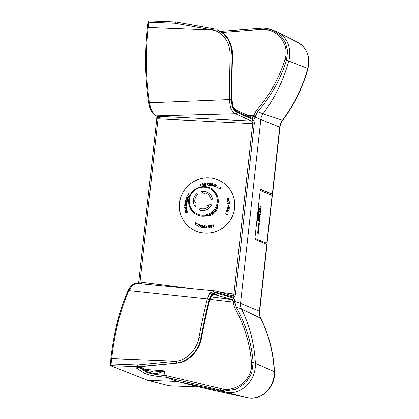 <?xml version="1.0" encoding="UTF-8"?>
<svg xmlns="http://www.w3.org/2000/svg" width="419" height="419" viewBox="0 0 419 419"><rect width="100%" height="100%" fill="white"/><g stroke="black" fill="none" stroke-linecap="round" stroke-linejoin="round"><path stroke-width="0.63" d="M217.707 205.184A10.543 10.323 137.3 0 1 206.122 215.89A10.543 10.323 137.3 0 1 206.101 215.89M196.961 193.489A29.901 0.356 50.6 0 0 197.826 194.552A8.223 8.055 -42.7 0 0 194.971 202.738A8.223 8.055 137.3 0 1 197.82 194.547L197.826 194.552A29.943 0.361 -129.4 0 1 196.956 193.484L196.961 193.489M204.943 194.07A29.152 1.231 -144.5 0 0 201.565 191.74L201.565 191.74A29.189 1.236 35.5 0 1 204.938 194.065L204.943 194.07A29.943 5.206 -73.8 0 1 205.336 192.976A29.901 5.201 106.2 0 0 204.943 194.07M210.123 194.275L210.118 194.269A9.721 9.517 137.3 0 1 210.123 194.275A9.721 9.517 137.3 0 1 212.496 199.214A29.901 5.044 171.3 0 0 210.972 199.397A29.943 5.049 -8.7 0 1 212.491 199.208A9.721 9.517 -42.7 0 0 201.518 191.389A29.943 3.331 80.2 0 0 201.56 191.734M208.961 195.212A8.223 8.055 -42.7 0 0 205.341 192.981A8.223 8.055 137.3 0 1 210.967 199.392L210.972 199.397M196.956 193.484A9.721 9.517 -42.7 0 0 195.464 207.017A29.943 6.039 -39.2 0 1 195.736 206.766A29.189 4.379 -85.4 0 1 196.076 202.408A29.943 5.269 167.2 0 0 194.966 202.738M201.869 216.115L202.55 216.157L201.869 216.115M202.183 216.141L208.861 215.062L210.485 214.292A14.162 13.869 137.3 0 0 214.774 210.788L215.822 209.317M218.095 203.404L218.184 202.733L218.095 203.404A14.885 14.576 137.3 0 1 216.508 208.154A14.885 14.576 137.3 0 1 215.78 209.385L215.942 209.133M215.858 209.296L216.387 208.384A14.162 13.869 137.3 0 1 215.858 209.296L215.837 209.306M218.184 202.733L218.236 202.12L218.184 202.733M217.723 205.132A10.538 10.318 137.3 0 1 206.054 215.9M216.869 207.436A11.889 11.643 137.3 0 1 208.421 215.23M208.437 206.646A8.223 8.055 137.3 0 1 199.952 208.421A29.943 5.41 110.2 0 0 199.481 209.882A9.721 9.517 -42.7 0 0 211.946 204.163A29.943 2.708 -158.8 0 0 211.585 204.016A29.189 5.615 155.6 0 0 207.588 205.75L207.594 205.755M211.946 204.163L211.951 204.168A9.721 9.517 137.3 0 1 199.486 209.888L199.481 209.882M195.464 207.017L195.469 207.028A29.901 6.034 140.8 0 1 195.741 206.771L195.736 206.766M196.076 202.408L196.082 202.414A29.152 4.373 94.6 0 0 195.741 206.771M254.244 123.924L252.715 123.647C252.825 122.374 252.427 121.515 251.515 121.065A1.493 1.304 114.5 0 0 252.956 119.656C253.982 120.379 254.412 121.798 254.244 123.924L235.431 294.348C235.132 296.416 234.436 297.417 233.341 297.343L217.121 292.53C215.24 292.001 213.407 292.603 211.621 294.348L212.045 294.51L209.421 300.255C206.52 311.867 203.796 324.505 201.256 338.17C199.214 350.342 188.943 361.848 177.399 363.037A26.292 23.05 110.6 0 1 176.855 363.095L138.076 366.677L139.218 367.107A14.953 2.006 6.3 0 0 137.044 368.526L144.738 373.381C148.064 374.989 154.564 376.225 164.238 377.1A1.493 0.356 -85.6 0 1 164.065 375.434C155.271 374.638 149.363 373.502 146.341 372.014L146.414 371.271C147.603 371.993 150.149 372.711 154.051 373.423C156.109 373.868 159.602 373.025 164.531 370.888L164.065 375.434L166.16 375.597L166.243 377.262L177.53 381.5L199.046 387.009M212.045 294.51L212.155 294.646C213.758 293.258 215.392 292.797 217.047 293.274L233.257 298.082A1.493 1.315 106.5 0 1 231.728 299.506L232.98 301.397L234.525 307.53C244.193 324.641 249.839 342.978 251.468 362.535C253.422 378.121 236.882 392.922 220.829 388.596L166.16 375.597M156.91 117.44A1.493 0.382 -4.9 0 0 156.764 117.624A1.493 0.382 -4.9 0 0 158.026 117.896L158.026 118.823L156.748 118.881L138.731 282.092L140.009 282.034L139.81 282.893A1.493 0.67 134.6 0 0 139.234 283.438L138.422 283.527A1.493 1.493 0 0 1 138.49 283.207L138.49 283.207A1.493 0.744 18.8 0 1 139.81 282.893L142.355 283.92M235.431 294.348L233.902 294.07C233.734 295.316 233.174 295.898 232.226 295.814A1.493 1.315 -73.5 0 1 232.44 295.861L232.44 295.861A1.493 1.315 -73.5 0 1 233.341 297.343M233.257 298.082C234.074 298.438 234.551 299.459 234.698 301.151L236.049 306.928C245.801 324.222 251.5 342.752 253.139 362.519L251.63 373.497L245.634 382.966L236.122 389.193L224.804 390.854L220.803 390.236A1.493 0.377 -76.6 0 1 220.829 388.596M199.02 387.004L247.43 397.641L225.773 392.1A26.015 22.809 -69.4 0 0 229.345 392.561A26.015 22.809 -69.4 0 0 255.37 363.357A138.301 121.264 -69.4 0 0 241.47 308.965A9.941 8.72 110.6 0 1 240.527 303.34L259.392 311.16A12.392 10.868 -69.4 0 0 260.571 318.168A135.856 119.116 110.6 0 1 274.22 371.595A23.569 20.662 110.6 0 1 250.646 398.05A23.569 20.662 110.6 0 1 247.409 397.636A2.991 1.425 -77.6 0 1 247.409 397.636L198.999 386.999L169.014 385.815L147.713 380.326L177.53 381.5L225.773 392.1L220.803 390.236L166.243 377.262M216 291.001L215.062 290.817L209.971 293.054L207.279 298.998C204.315 310.778 201.539 323.609 198.952 337.489C196.946 349.074 187.246 360.052 176.357 361.194A24.794 21.741 110.6 0 1 175.844 361.246L137.484 364.949L111.108 363.907L110.276 365.572L110.878 358.732L111.69 358.643L176.357 361.194A1.493 0.655 -97 0 0 177.064 362.906A26.292 23.05 110.6 0 1 176.519 362.969A1.493 0.66 -95.5 0 1 175.844 361.246M217.047 293.274A1.493 1.315 106.5 0 1 215.518 294.698L214.738 294.547C214.827 294.154 213.852 294.547 211.805 295.725L211.899 295.636C210.951 296.699 210.165 298.422 209.531 300.805C206.687 312.097 203.974 324.636 201.398 338.421A1.493 0.456 -169.3 0 0 201.256 338.17L200.911 338.044C203.472 324.243 206.206 311.49 209.118 299.774A1.493 0.917 -165.7 0 0 207.279 298.998L128.78 290.639C120.311 310.086 114.617 332.754 111.69 358.643L111.108 363.907M155.695 115.791L157.649 116.639L157.581 117.247A1.493 0.424 -126.7 0 0 158.026 117.896C158.67 117.32 161.734 116.943 167.223 116.77L157.754 116.639L156.224 115.906C152.966 114.141 150.73 109.752 149.52 102.744C145.875 78.526 145.451 53.449 148.247 27.507L212.915 30.058A24.794 21.741 -69.4 0 0 212.417 29.964L175.205 23.281L148.829 22.244L148.247 20.95L147.43 27.596C144.655 53.375 145.079 78.301 148.698 102.383C149.777 107.94 150.788 112.643 155.695 115.791L155.695 115.791A1.493 1.32 115.7 0 0 156.224 115.906L235.567 113.79C233.545 112.847 231.838 110.773 230.445 107.573L229.303 99.544L149.52 102.744A1.493 0.555 171.3 0 1 148.698 102.383M252.956 119.656L237.007 112.381C235.169 111.517 233.608 109.637 232.336 106.74L232.755 106.897L231.634 99.046L232.383 56.23L232.037 56.104L231.246 99.308A1.493 0.571 179.4 0 1 229.303 99.544L230.026 56.057C230.66 43.686 223.458 32.033 212.915 30.058A1.493 0.712 101.7 0 1 213.894 28.848L213.941 28.864A1.493 0.712 101.7 0 0 213.894 28.848L213.355 28.743A1.493 0.712 100.2 0 0 212.417 29.964M251.829 117.399L253.411 116.341L256.266 110.626C269.501 95.412 279.049 78.39 284.915 59.566C290.236 44.671 277.2 27.717 260.477 29.492L222.122 32.441M266.28 243.041A1.493 0.623 -87.2 0 1 266.254 243.041A1.493 0.623 -87.2 0 1 266.165 243.02L255.318 238.526A1.493 0.623 -87.2 0 1 255.045 238.222M260.147 190.97A1.493 0.623 -87.2 0 1 260.56 190.645A1.493 0.623 -87.2 0 1 260.649 190.666L271.502 195.16A1.493 0.623 -87.2 0 1 271.941 196.883L266.982 241.8A1.493 0.623 -87.2 0 1 266.306 243.046A1.493 0.623 -87.2 0 1 266.217 243.025L255.365 238.526A1.493 0.623 -87.2 0 1 255.03 238.06M260.812 208.693L260.901 207.903L260.44 208.128L260.812 208.693L260.429 208.128L260.901 207.903M260.649 210.16L260.738 209.374L260.278 209.594L260.649 210.16L260.278 209.594L260.738 209.374M260.958 207.876L260.859 208.767L261.184 207.641L260.299 208.081L260.99 209.123L260.136 209.552L260.854 210.626L260.859 208.767L260.869 210.49M260.299 211.962L260.168 213.664L260.351 211.983M260.157 213.653L260.34 211.983M259.843 215.455L259.492 216.188L260.031 216.539L260.126 215.67L259.56 215.56M259.471 215.947L259.822 216.555M259.822 216.686L260.23 216.267L259.958 215.371L260.251 216.078L260.026 216.675L259.534 216.471L259.523 215.481L259.848 215.324M259.188 218.168L259.984 218.498L259.204 219.409L259.853 219.682L259.188 219.409L259.969 218.498L259.188 218.168L259.822 218.566L259.042 219.483L259.838 219.813M259.12 223.039L259.261 221.352M258.649 225.773L258.408 225.59L258.649 225.773L258.842 224.814L259.209 225.165L258.968 226.155L259.131 225.113L258.822 224.993L258.691 225.935L258.355 225.7L258.46 224.752M258.968 226.145L258.963 224.773M258.68 225.93L258.958 224.903M258.863 228.512L258.183 228.229L258.193 228.612L258.094 228.056L258.89 228.386L258.094 228.062M257.863 231.843L257.858 230.927L257.805 231.817L258.376 230.817L258.56 231.382L258.334 232.199L258.476 230.995L257.79 231.943L257.931 230.633M258.34 232.173L258.376 230.822M258.355 230.948L257.858 231.974M257.669 232.393L257.58 233.21L257.659 232.393L257.905 233.079L258.167 232.404L257.942 232.77M257.58 233.21L257.648 232.116L257.879 232.812L257.643 232.147M257.868 232.807L258.172 232.273M258.314 232.43L258.287 233.488L258.314 232.43M258.141 233.629L258.167 232.404M257.9 233.048L257.926 232.765M258.403 230.565L258.659 229.397L258.533 230.523L257.842 230.335L258.539 230.392L258.67 229.895L257.973 229.146L258.554 229.256L257.989 229.025M258.408 230.44L257.858 230.209M258.476 226.333L258.382 227.203L258.476 226.333M258.408 226.312L258.282 226.878M258.932 226.428L258.612 226.805L258.816 227.48L258.932 226.428M258.68 226.564L258.675 227.349M258.423 226.176L258.23 227.182L258.565 227.061L258.701 227.569L259.026 226.428L258.816 227.617M258.492 226.208L258.612 226.606L258.492 226.208M258.602 226.606L258.842 226.255M258.371 227.339L258.565 227.061M258.554 224.249L258.633 223.159L258.869 223.856L258.633 223.191M258.853 223.856L259.162 223.322M259.356 223.694L259.345 224.27L259.356 223.694M259.335 224.27L259.125 224.689L259.335 224.27M259.125 224.689L259.146 223.453M258.884 224.097L258.659 223.437M258.926 220.881L259.005 219.797L259.241 220.488L259.005 219.823M259.225 220.488L259.534 219.954M259.67 220.106L259.597 221.253L259.67 220.106M259.497 221.321L259.518 220.085M259.256 220.729L259.031 220.069M259.665 217.005L259.419 216.906L259.288 217.76L259.607 217.896L259.665 217.005M259.487 216.848L259.356 217.152M260.037 217.162L259.79 217.058L259.66 217.917L259.979 218.048L260.037 217.162M259.859 217L259.728 217.304M260.005 218.194L259.995 216.916L260.016 218.199L259.22 217.87L259.419 216.775L259.874 216.874M259.34 217.147L259.272 217.76L259.607 217.896M259.712 217.304L259.644 217.917L259.979 218.048M260.005 213.989L259.654 214.722L260.194 215.073L260.288 214.198L259.722 214.093M259.633 214.481L259.717 214.874M259.701 214.874L259.984 215.088M259.984 215.219L260.414 214.607L260.299 214.072L260.325 215.062L259.696 215.005L259.686 214.009L260.309 214.072L260.01 213.858M260.759 211.354L260.079 211.071L260.084 211.459L259.99 210.898L260.786 211.228L259.99 210.904M260.063 211.071L260.126 211.475M261.257 206.955L260.566 206.667L260.571 207.049L260.477 206.494L261.273 206.824L260.477 206.499M260.613 207.07L260.566 206.667M259.288 211.579L258.486 211.249L258.554 210.61L259.136 210.113L258.633 209.909L258.675 209.531L259.476 209.861L258.822 210.972L259.33 211.181L259.288 211.579L259.319 211.181L258.811 210.972L259.461 209.861L258.675 209.531M258.774 216.241L257.968 215.911L258.046 215.198L258.591 214.9L258.235 213.486L259.042 213.821L258.979 214.387L258.444 214.167L258.916 214.942L258.287 215.638L258.816 215.858L258.774 216.241M258.46 219.074L257.659 218.744L257.722 218.173L258.523 218.503L258.46 219.074M258.245 220.855L258.078 220.787A2.064 0.859 92.8 0 0 258.198 220.211L258.094 219.891A9.197 3.818 92.8 0 0 257.957 220.326A0.807 0.335 -87.2 0 1 257.785 220.651L257.585 220.572A0.66 0.272 -87.2 0 1 257.507 220.095A1.938 0.807 -87.2 0 1 257.612 219.189L257.769 219.252A1.556 0.644 92.8 0 0 257.664 219.902L257.905 219.608A0.838 0.351 -87.2 0 1 258.078 219.284L258.287 219.367A0.712 0.299 -87.2 0 1 258.371 219.87A2.54 1.053 -87.2 0 1 258.245 220.855M257.769 217.707L257.931 216.262L257.978 217.194L258.245 216.508L258.486 217.409L258.733 216.592L258.575 218.042L257.769 217.707M258.287 213.046L258.444 211.6L258.492 212.533L258.759 211.846L259 212.747L259.246 211.93L259.089 213.381L258.287 213.046M259.497 209.5L259.335 209.432A2.064 0.859 92.8 0 0 259.45 208.856L259.351 208.536A9.197 3.818 92.8 0 0 259.209 208.971A0.807 0.335 -87.2 0 1 259.042 209.296L258.837 209.217A0.66 0.272 -87.2 0 1 258.759 208.741A1.938 0.807 -87.2 0 1 258.869 207.834L259.021 207.897A1.556 0.644 92.8 0 0 258.916 208.547L259.157 208.253A0.838 0.351 -87.2 0 1 259.33 207.929L259.539 208.013A0.712 0.299 -87.2 0 1 259.628 208.515A2.54 1.053 -87.2 0 1 259.497 209.5A2.54 1.053 92.8 0 0 259.612 208.515L259.628 208.515A0.712 0.299 92.8 0 0 259.523 208.013L259.539 208.013M258.434 214.167L258.916 214.942M258.759 216.235L258.816 215.858L258.272 215.638L258.9 214.942M258.963 214.381L259.026 213.821L258.235 213.491M258.444 219.069L258.507 218.503L257.722 218.173M257.68 220.069L257.664 219.902A1.556 0.644 92.8 0 1 257.753 219.252L257.612 219.195M258.23 220.85A2.54 1.053 92.8 0 0 258.361 219.87L258.371 219.87A0.712 0.299 92.8 0 0 258.272 219.367L258.287 219.367M258.083 219.891A9.197 3.818 92.8 0 0 257.942 220.321L257.957 220.326A0.807 0.335 92.8 0 1 257.774 220.651L257.785 220.651M258.371 216.56L258.486 217.409M258.581 216.534L258.56 218.037M258.062 216.319L258.162 217.272M258.759 211.852L259 212.747M259.235 211.93L259.073 213.376M258.575 211.658L258.492 212.533M258.932 208.714L258.916 208.547A1.556 0.644 92.8 0 1 259.01 207.897L258.869 207.84M259.335 208.536A9.197 3.818 92.8 0 0 259.199 208.971L259.209 208.971A0.807 0.335 92.8 0 1 259.026 209.296L259.042 209.296M260.168 190.855A1.493 0.623 -87.2 0 1 260.508 190.64A1.493 0.623 -87.2 0 1 260.534 190.645M266.919 244.314L272.439 194.353A2.991 0.403 -173.7 0 0 272.575 194.254A2.991 0.403 -173.7 0 0 272.319 194.055L260.974 189.451M266.777 244.246A2.991 0.403 6.3 0 1 267.034 244.439L259.644 311.359A2.991 0.403 -173.7 0 0 259.392 311.16L266.777 244.246L255.705 239.652A2.242 0.932 -87.2 0 1 255.045 237.07L260.099 191.3A2.242 0.932 -87.2 0 1 261.11 189.435A2.242 0.932 -87.2 0 1 261.247 189.467M232.755 106.897L232.885 106.85C234.069 109.291 235.473 110.888 237.102 111.648L253.039 118.917C253.862 119.179 254.522 118.582 255.014 117.126L257.591 111.779C270.957 96.391 280.599 79.186 286.523 60.153L287.607 50.95L285.313 42.104L279.871 34.73L271.905 29.849L275.692 31.268A26.015 22.809 110.6 0 1 277.692 32.148A26.015 22.809 110.6 0 1 288.754 60.991A138.301 121.264 110.6 0 1 263.017 113.816A9.941 8.72 -69.4 0 0 260.843 119.321L240.527 303.34L234.698 301.151A1.493 0.283 176.5 0 1 232.98 301.397M272.439 194.353L260.812 189.535M169.286 385.826A2.991 1.383 -87.7 0 1 169.15 385.836A2.991 1.383 -87.7 0 1 169.014 385.815M137.484 364.949L138.076 366.677L110.291 365.583L147.713 380.326M255.291 116.142L253.663 115.66L247.854 115.461M272.575 194.254L279.96 127.334C280.264 124.736 281.196 122.39 282.746 120.29A2.991 0.456 -143.1 0 1 282.416 120.279L263.017 113.816L257.591 111.779L256.266 110.626M213.292 28.738L176.017 22.045L148.247 20.95M176.121 22.066L175.205 23.281M230.445 107.573L232.194 106.782L231.246 99.308M217.304 29.864C220.954 31.257 224.055 33.541 226.6 36.72C229.947 40.523 233.032 48.793 232.555 56.209L231.623 47.672L228.695 39.946L223.793 33.798L216.969 29.739L223.453 33.672L228.355 39.821L231.283 47.541L232.037 56.104L230.026 56.057M232.555 56.209C231.985 70.937 231.744 85.115 231.843 98.748A1.493 0.571 179.4 0 1 231.634 99.046M237.102 111.648A1.493 1.304 -65.5 0 0 236.395 110.234L233.891 107.887L232.906 106.143L232.885 106.85M158.623 116.623L156.769 117.336A1.493 1.493 0 0 0 156.764 117.624L156.748 118.881M209.971 293.054L211.621 294.348M217.121 292.53A1.493 1.315 -73.5 0 0 216.22 291.048L136.814 283.391L132.519 285.082L128.78 290.639A1.493 0.89 -156.3 0 0 127.884 291.053C119.452 310.437 113.785 332.995 110.878 358.732M209.118 299.774L211.501 294.222M211.899 295.636L212.155 294.646M209.531 300.805A1.493 0.917 -165.6 0 0 209.421 300.255M234.745 302.23L209.961 299.349M259.644 311.359C259.382 313.941 259.775 316.287 260.812 318.393A2.991 1.116 153.5 0 0 260.571 318.168L241.47 308.965L236.049 306.928A1.493 0.335 150.4 0 0 234.525 307.53M139.218 367.107L145.1 366.19A1.493 0.66 -95.5 0 1 144.958 366.169L139.276 367.117M145.236 366.143A1.493 0.66 -95.5 0 1 145.1 366.19L176.996 363.116A1.493 0.66 -95.5 0 1 176.855 363.095L144.958 366.169M198.952 337.489A1.493 0.456 -169.3 0 1 200.911 338.044C198.878 350.216 188.608 361.723 177.064 362.906M153.543 372.025A1.493 0.655 100.1 0 1 153.642 372.025A1.493 0.655 100.1 0 1 154.051 373.423M153.71 372.046L164.531 370.888L144.948 369.38M253.039 118.917A1.493 1.304 -65.5 0 0 252.332 117.503L236.395 110.234M260.759 28.303A1.493 0.314 85.6 0 0 260.691 28.277C264.572 27.984 268.307 28.508 271.905 29.849L264.834 28.293M227.627 186.581A27.958 27.382 137.3 0 1 227.643 186.602A27.958 27.382 137.3 0 1 231.749 217.639A27.958 27.382 137.3 0 1 204.053 233.1A27.958 27.382 137.3 0 1 186.544 224.516A27.958 27.382 137.3 0 1 186.528 224.5L186.513 224.484A27.958 27.382 -42.7 0 0 204.022 233.064A27.958 27.382 -42.7 0 0 231.717 217.608A27.958 27.382 -42.7 0 0 227.611 186.565A27.958 27.382 -42.7 0 0 210.102 177.986A27.958 27.382 -42.7 0 0 182.406 193.442A27.958 27.382 -42.7 0 0 186.513 224.484M228.46 211.956L226.375 211.37L228.46 211.956L226.47 211.548L226.009 212.585L226.375 211.37L226.009 212.585M228.25 207.478L228.146 208.652L227.129 208.583L228.146 208.652L228.245 207.473L227.245 207.264L229.418 207.405L228.392 207.484L228.287 208.662L229.287 208.872L227.124 208.73M229.418 207.41L227.234 207.41M229.303 208.73L228.287 208.662M229.345 203.341L227.308 203.477L229.324 203.194L229.397 202.571L229.418 203.938M229.397 202.576L229.329 203.194L227.328 203.624M228.481 198.271L226.417 199.009L228.475 198.266L227.218 200.114L228.947 199.648L226.889 200.387L228.146 198.538L226.464 199.145M228.146 198.538L226.889 200.387M227.218 200.12L228.905 199.512M227.433 202.047L228.565 202.073L229.073 201.639L228.9 200.879L227.768 200.853L227.255 201.288L227.428 202.047L228.565 202.068L229.073 201.639M229.078 201.644L228.905 200.879M229.036 200.821L228.229 200.591L227.454 200.89L227.15 201.927L227.271 201.041L228.229 200.591L229.031 200.816L229.272 201.403L228.601 202.209L227.302 202.105M228.418 205.127L228.308 207.002M227.533 209.631L227.365 210.5L228.559 210.254L227.533 209.631M226.669 210.637L228.936 210.307L226.957 209.118L228.936 210.307M227.213 210.532L227.402 209.552L227.213 210.532M227.402 209.552L226.93 209.27M227.37 210.5L228.565 210.259M227.292 214.591L225.469 213.711L227.344 214.455L227.716 213.941L227.056 215.157M227.716 213.947L227.349 214.46L225.417 213.847M189.074 205.509L189.147 206.546L189.074 205.509M189.184 205.719L189.283 206.509M189.519 206.729L189.142 206.546M188.566 196.144L188.409 197.318L187.283 197.187L188.409 197.312L188.56 196.139L188.864 196.846L188.524 197.391L187.691 197.506L186.816 196.94L186.853 196.045L187.571 195.746L186.984 196.108L187.047 196.988M187.571 195.746L186.853 196.045L186.974 197.108M186.214 200.774L186.099 201.377L185.245 201.23L186.099 201.377L186.214 200.774M186.355 200.801L186.24 201.398L187.094 201.544L187.309 200.444L187.099 201.549L186.24 201.403M187.45 200.471L187.209 201.712L185.072 201.345L185.313 200.104L185.078 201.345M185.455 200.13L185.245 201.23M185.486 204.807L184.816 204.833L184.732 205.808L185.601 205.776L185.486 204.807L185.601 205.781L184.732 205.813M186.743 204.503L185.737 205.305L185.748 205.771L186.764 205.881L184.59 205.959L184.779 204.697L185.517 204.671L185.737 205.148L186.743 204.503L185.737 205.148M185.748 205.776L186.764 205.734M185.627 204.776L184.674 204.812L184.59 205.959M186.994 209.207L185.654 210.259L187.183 210.029L185.062 210.553L186.623 209.311L184.69 208.934L186.816 208.411L185.345 208.924L186.994 209.207L185.35 208.924M185.654 210.259L187.152 209.893M186.623 209.311L185.062 210.553M186.816 208.416L184.7 208.971M186.371 211.731L186.565 212.302L185.743 212.601L186.565 212.302L186.371 211.731M186.507 211.679L186.701 212.25L187.529 211.956L186.701 212.25M187.529 211.956L187.167 210.904L187.529 211.956M187.309 210.857L187.712 212.045L185.648 212.784L185.245 211.595L185.648 212.784M185.381 211.548L185.743 212.595M185.622 207.384L185.696 207.986L184.831 208.112L185.696 207.986L185.622 207.384M185.769 207.363L185.842 207.965L186.706 207.845L185.842 207.965M186.706 207.845L186.717 206.719L186.706 207.845M186.717 206.719L186.869 207.965L184.706 208.269L184.554 207.023L184.706 208.269M184.7 207.002L184.831 208.107M185.549 203.66L186.355 203.613L185.549 203.66M186.565 203.529L186.816 202.848L186.565 203.529M186.649 202.545L186.188 202.414L186.01 202.812L186.057 202.262L186.01 202.812M186.062 202.262L186.486 202.288L186.062 202.262M186.691 202.408L186.926 203.267L186.575 203.671L185.03 203.587M184.758 203.131L184.795 202.712L184.758 203.131M185.392 202.209L184.936 202.733L185.072 203.43M186.094 197.684L188.178 198.266L186.094 197.684M188.178 198.266L186.094 199.062L187.796 199.544L186.094 199.062M187.796 199.544L185.669 199.093L187.754 198.302L185.669 199.093M187.759 198.302L186.052 197.82M188.126 193.735L188.629 194.735L187.434 195.018L188.629 194.73L188.126 193.735M188.204 193.594L188.77 194.725L189.76 195.244L188.77 194.725M189.76 195.244L188.702 194.851L187.429 195.018M219.441 188.377L220.169 188.864L220.446 187.675L219.441 188.377L220.169 188.864L220.452 187.681M220.001 189.556L220.656 187.351L218.734 188.707M220.132 189.016L219.315 188.466L218.728 188.707L220.677 187.366M216.848 186.858L216.141 187.173L215.486 186.57L215.701 185.538L216.597 184.994L217.267 185.858L216.916 185.282L216.036 185.36L215.612 186.376L216.183 187.031L215.822 186.884M216.984 185.151L216.361 185.015L215.701 185.538L215.754 187.015M216.916 185.282L217.126 185.806M212.564 185.69L211.296 185.622L211.705 183.48L212.946 183.695L211.82 183.648L211.658 184.501L212.229 184.748L211.632 184.648L211.464 185.502L212.564 185.69L211.469 185.507M212.946 183.695L211.705 183.48L211.296 185.622M212.255 184.606L211.658 184.501M208.227 183.962L208.217 183.292L207.243 183.229L207.258 184.098L208.233 183.967L208.222 183.297M207.73 184.229L207.258 184.245L207.133 185.261L207.096 183.093L207.934 183.061L208.463 183.464L207.887 184.224L208.51 185.214L207.73 184.229L208.353 185.219M207.258 184.103L207.939 184.072M207.944 184.077L208.233 183.967M208.358 183.255L207.096 183.093L207.133 185.261M204.451 185.402L204.111 183.255L203.697 185.198L204.111 183.255M204.111 183.91L203.791 185.565L202.765 184.245L203.765 185.57M202.77 184.245L202.964 185.769M202.518 183.648L203.697 185.193M202.084 185.774L200.937 186.335L200.24 184.292L201.434 183.862L200.423 184.381L200.701 185.198L201.324 185.125L200.748 185.334L201.026 186.151L202.084 185.774L201.026 186.151M201.434 183.868L200.24 184.297L200.937 186.335M200.701 185.198L201.277 184.994M206.274 185.088L205.038 185.408L204.776 183.255L206.033 183.077L204.938 183.381L205.043 184.24L205.666 184.297L205.059 184.381L205.163 185.245L206.274 185.088L205.163 185.245M206.033 183.082L204.776 183.255L205.038 185.408M205.043 184.24L205.65 184.156M210.616 184.617L210.369 185.167L209.767 185.224L210.589 184.889L210.223 184.444L210.773 184.48L210.16 185.397L209.348 185.03L209.233 183.988L209.71 183.292L210.343 183.229L210.836 183.815L210.322 183.37L209.62 183.522L209.332 184.501L209.584 185.114M210.773 184.486L210.212 184.59M210.548 183.349L209.463 183.485L209.191 184.501L209.542 185.25M210.506 183.485L210.684 183.805M213.983 184.041L214.706 186.094L215.356 184.423L214.727 186.518L213.973 184.449L213.318 186.12L213.952 184.03L213.323 186.12M213.973 184.449L214.696 186.507M214.706 186.099L215.356 184.423M218.32 185.874L217.152 187.733M196.495 223.819L195.725 223.411L195.568 224.621L196.501 223.819L195.568 224.621M197.171 223.421L195.395 224.966L195.683 222.636L195.746 223.259L196.616 223.715L195.746 223.259M195.814 222.709L195.374 224.951M198.768 226.627L199.402 224.532L198.774 226.627L199.423 224.956L200.146 227.014L199.423 224.956M199.434 224.547L200.151 226.6L200.67 224.888L200.156 226.6M200.806 224.93L200.146 227.014M204.75 227.046L204.791 226.548L204.509 227.533L203.624 227.569L204.404 227.617L204.75 227.046M204.797 226.548L204.634 226.04L204.797 226.548M204.551 225.941L203.76 225.883L203.514 226.433L203.917 226.459L203.514 226.438M203.917 226.459L203.356 226.569L203.393 226.14L203.356 226.569M203.969 225.658L204.383 225.679L203.969 225.658M204.587 225.799L204.938 226.553L204.666 227.569L203.582 227.706M203.445 227.245L203.624 227.569M208.479 226.894L209.086 226.81L209.191 227.674L208.096 227.973L209.191 227.669L209.086 226.81M208.463 226.752L209.065 226.669L208.966 225.804L209.071 226.669L208.463 226.752M208.966 225.81L207.855 225.961L209.091 225.642L209.348 227.795L208.096 227.973M209.091 225.647L207.855 225.961M212.847 226.061L213.428 225.851L213.706 226.669L212.695 227.187L213.706 226.669L213.428 225.851M212.805 225.925L213.381 225.715L212.805 225.925M213.098 224.898L213.381 225.721L213.098 224.898L212.04 225.281M211.998 225.144L213.192 224.715L211.998 225.144M213.192 224.715L213.889 226.758L212.695 227.187M210.364 225.485L211.359 226.81L211.16 225.281L211.642 227.391L210.432 225.857L210.019 227.795L209.537 225.684L210.019 227.14L210.333 225.49L210.019 227.145M211.365 226.81L211.166 225.286M210.438 225.857L211.611 227.402M209.678 225.652L210.019 227.795M205.897 227.088L205.907 227.758L206.886 227.821L206.871 226.951L205.897 227.088M205.912 227.758L206.886 227.821L206.871 226.951M205.865 226.946L206.179 226.831L205.661 227.276L205.771 227.795L205.865 226.946M206.242 226.831L205.619 225.836L206.242 226.831M205.776 225.831L206.399 226.826L206.866 226.805L206.85 225.794L206.871 226.81L206.399 226.826M206.996 225.789L207.033 227.957L205.771 227.795M201.869 226.443L202.471 226.548L202.309 227.407L201.183 227.36L202.304 227.402L202.471 226.548M201.9 226.302L202.497 226.401L202.66 225.548L202.497 226.407L201.9 226.302M202.665 225.548L201.565 225.359M201.591 225.218L202.833 225.427L201.591 225.218M202.833 225.427L202.419 227.569L201.178 227.36M198.648 224.301L197.538 223.856L198.962 224.27L197.056 225.71L198.108 226.286L196.731 225.736L198.648 224.301L196.736 225.736M198.962 224.27L197.543 223.861M197.056 225.71L198.161 226.15M189.304 199.905A14.162 13.874 137.3 0 1 204.786 187.199A14.162 13.874 137.3 0 1 217.194 202.398A14.162 13.874 137.3 0 1 201.707 215.104A14.162 13.874 137.3 0 1 189.304 199.905M201.644 216.094C198.009 215.67 194.94 214.135 192.441 211.485C189.535 208.217 188.288 204.388 188.691 199.999C189.404 187.738 206.635 181.83 214.418 191.211L214.418 191.211A14.953 14.644 137.3 0 1 218.147 202.665A14.953 14.644 137.3 0 1 207.981 215.319A14.953 14.644 137.3 0 1 192.441 211.485L192.441 211.485A14.953 14.644 137.3 0 1 188.707 200.031M208.856 215.062A14.885 14.576 137.3 0 1 202.55 216.157M215.015 210.438A14.885 14.576 137.3 0 1 210.039 214.518M216.387 208.384L218.126 203.205M214.078 294.557L231.728 299.506L210.961 296.998M220.724 292.383L233.902 294.07L252.715 123.647L158.026 118.823L140.009 282.034L189.828 288.419M167.223 116.77L251.515 121.065L235.567 113.79A1.493 1.304 114.5 0 0 237.007 112.381M251.468 362.535L253.139 362.519L255.37 363.357L274.22 371.595A2.991 0.634 177.2 0 1 274.476 371.836C275.733 386.826 261.032 401.161 247.43 397.641M279.96 127.334A2.991 0.403 -173.7 0 0 279.709 127.135L272.319 194.055M253.411 116.341A1.493 0.655 -163 0 1 255.014 117.126L279.709 127.135A12.392 10.868 -69.4 0 1 282.416 120.279A135.856 119.116 110.6 0 0 307.698 68.386L307.96 68.527C302.775 87.461 294.368 104.713 282.746 120.29M284.915 59.566L307.698 68.386A23.569 20.662 110.6 0 0 297.673 42.261L277.692 32.148M220.467 31.373L260.691 28.277A1.493 0.314 85.6 0 0 260.477 29.492M213.837 28.843A26.292 23.05 -69.4 0 0 213.412 28.759A1.493 0.712 100.2 0 0 213.355 28.743L176.059 22.05M147.43 27.596L148.247 27.507L148.829 22.244M216.22 291.048L232.351 295.84M164.238 377.1L166.223 377.252M144.738 373.381A1.493 1.43 -57.8 0 0 146.341 372.014L138.72 367.212M137.044 368.526A1.493 1.43 -57.8 0 0 138.637 367.222M177.693 362.995A1.493 0.655 -97 0 1 177.551 363.053L177.551 363.053A1.493 0.655 -97 0 1 177.399 363.037M139.752 367.07L146.414 371.271A1.493 1.43 122.2 0 0 145.775 369.904L154.244 372.098M177.137 363.064A1.493 0.66 -95.5 0 1 176.996 363.116L177.551 363.053C189.084 361.906 199.344 350.389 201.398 338.421M145.142 369.694A1.493 1.43 122.2 0 1 145.775 369.904L140.863 366.808M214.418 191.211C217.241 194.374 218.509 198.087 218.226 202.34M214.774 210.788L210.495 214.298M260.812 318.393C268.94 334.812 273.497 352.625 274.476 371.836M297.673 42.261C307.033 47.986 310.463 56.743 307.96 68.527M169.15 385.836L199.077 387.015M231.843 98.748L232.938 106.217M156.769 117.336L156.874 116.362M137.94 367.269L139.496 367.123M127.884 291.053L129.953 287.35C132.566 284.229 134.855 282.909 136.814 283.391M138.49 283.207L138.731 282.092"/></g></svg>
